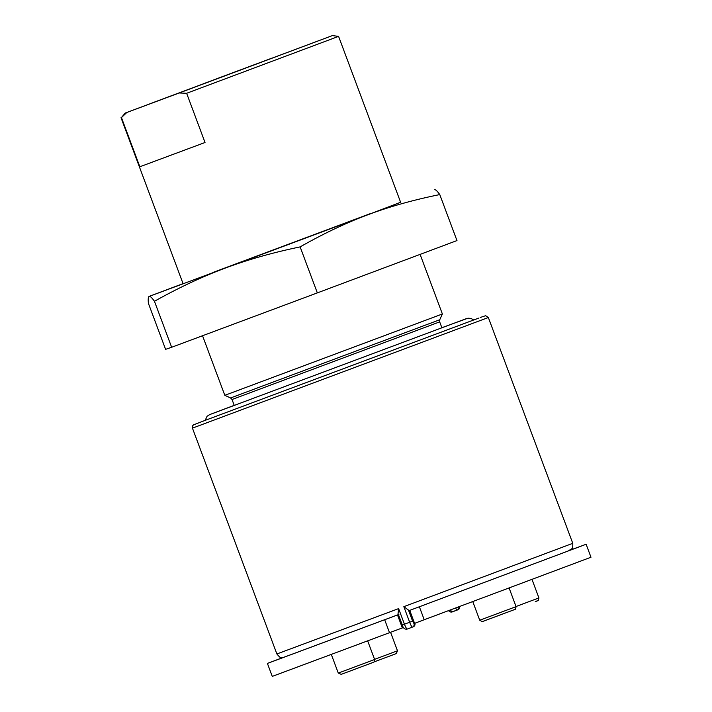 <?xml version="1.0" encoding="UTF-8"?>
<svg xmlns="http://www.w3.org/2000/svg" width="712" height="712" viewBox="0 0 712 712"><rect width="100%" height="100%" fill="white"/><g stroke="black" fill="none" stroke-linecap="round" stroke-linejoin="round"><path stroke-width="1.07" d="M409.863 610.326L586.127 544.262L590.978 557.238L413.975 623.578L412.595 621.14L409.658 622.244C410.886 625.367 411.794 627.005 412.382 627.13A2.768 2.732 69.1 0 1 412.382 627.13L407.255 629.052C406.614 628.936 405.671 627.317 404.443 624.193L398.622 608.618L276.879 653.963L192.445 428.143L488.343 317.516L485.673 315.71L482.843 316.582M409.133 610.593L568.016 551.052L571.994 548.632C572.582 549.014 572.84 547.252 572.777 543.336L403.838 606.668L409.133 610.593L568.55 550.848M398.622 608.618L398.053 613.593L402.307 624.985L404.443 624.193L409.658 622.244L403.838 606.668M455.502 608.066L457.095 610.095A2.768 2.732 69.1 0 1 457.095 610.095L457.923 609.784A2.768 2.732 69.1 0 0 457.932 609.775L451.969 612.009L450.456 609.953M126.852 112.469L179.193 92.978L186.633 93.29L205.029 142.498L139.837 166.768L121.44 117.56L126.852 112.469L125.196 113.066L332.379 35.6L179.193 92.978M139.837 166.768L205.029 142.498M186.633 93.29L338.583 36.365L332.379 35.6M125.196 113.066L121.44 117.56M478.891 318.042L205.118 420.383L473.702 319.991M234.266 405.493L232.032 399.512L439.687 321.877L439.758 319.75L230.59 397.964L224.823 395.329L442.383 313.983L420.107 254.389M283.127 657.461L267.409 663.424L272.26 676.4L403.499 627.486M267.409 663.424L397.492 614.954L402.342 627.931M586.127 544.262L570.348 550.082M434.534 189.704C435.459 189.347 437.204 190.976 439.776 194.581C413.378 199.93 389.366 206.676 367.739 214.819L400.616 202.279M300.135 246.895C272.66 252.609 247.643 259.702 225.081 268.166L367.739 214.819C346.094 222.892 323.56 233.581 300.135 246.895L317.338 292.89L171.645 347.269L154.451 301.274C151.879 297.661 150.134 296.032 149.209 296.397L225.081 268.166C202.493 276.559 178.943 287.595 154.451 301.274M149.209 296.397L149.209 296.397C148.256 296.682 147.989 298.995 148.399 303.348L165.593 349.343L171.645 347.269M183.055 283.625L149.111 296.423M370.338 213.627L213.351 272.313M439.776 194.581L456.971 240.576L317.338 292.89M414.811 623.276A2.768 2.732 69.1 0 1 413.209 626.818L412.399 627.13A2.768 2.732 69.1 0 0 413.975 623.578M412.417 627.121L413.209 626.818M412.595 621.14L408.439 610.024M402.342 624.976L402.307 624.985C403.143 628.224 404.79 629.577 407.255 629.052L412.382 627.13M459.605 606.535A2.768 2.732 69.1 0 1 457.932 609.775M458.777 606.846A2.768 2.732 69.1 0 1 457.104 610.086L451.034 612.187L448.391 610.727M154.228 102.163L208.518 81.907L154.228 102.163M217.374 78.507L271.655 58.251L217.374 78.507M199.805 85.2L254.086 64.943L199.805 85.2M262.942 61.544L317.232 41.287L262.942 61.544M284.141 657.176L398.426 614.598M389.526 632.728L384.676 619.752M395.979 653.714L373.996 661.946L396.308 653.589L397.483 650.786L374.583 659.365M338.369 673.054L341.19 674.362L372.518 662.658C373.542 661.733 373.925 663.682 374.628 659.499L338.369 673.054M341.217 674.353L373.124 662.427M536.893 601.062L535.21 601.693C538.993 599.735 537.756 602.29 538.922 597.929L516.022 606.508M482.789 621.451L514.901 609.436C515.185 609.962 515.577 609.027 516.075 606.642L479.737 620.223L482.22 621.629L514.571 609.57M424.227 619.76L419.377 606.784M415.034 623.196L414.838 625.261L413.45 626.72M459.774 606.473L459.552 608.208L458.154 609.677M208.678 81.844L140.202 107.45M271.815 58.188L203.338 83.785M317.392 41.225L248.915 66.821M254.3 64.863L185.779 90.486M398.889 614.429L290.478 654.844L283.412 657.399L280.946 657.452C280.75 658.128 279.398 656.962 276.879 653.963M482.095 316.858L480.182 317.561M205.118 420.383L193.53 424.85L192.721 425.66L192.445 428.143M572.777 543.336L488.343 317.516M441.921 327.858L439.687 321.877M230.59 397.964L232.032 399.512M439.758 319.75L442.383 313.983M400.651 202.377L338.583 36.365M224.823 395.329L202.537 335.735M183.091 283.723L121.022 117.703M473.765 320.044L471.006 318.424L467.989 318.193L441.858 327.707M234.212 405.342L209.675 414.598L207.085 416.253L205.109 420.489M209.933 414.517L466.324 318.656M397.483 650.786L390.585 632.336M374.628 659.499L367.668 640.889M338.289 673.08L331.32 654.462M538.922 597.929L532.006 579.426M516.075 606.642L509.107 588.005M479.737 620.223L472.768 601.604M414.58 623.356L409.729 610.38"/></g></svg>
